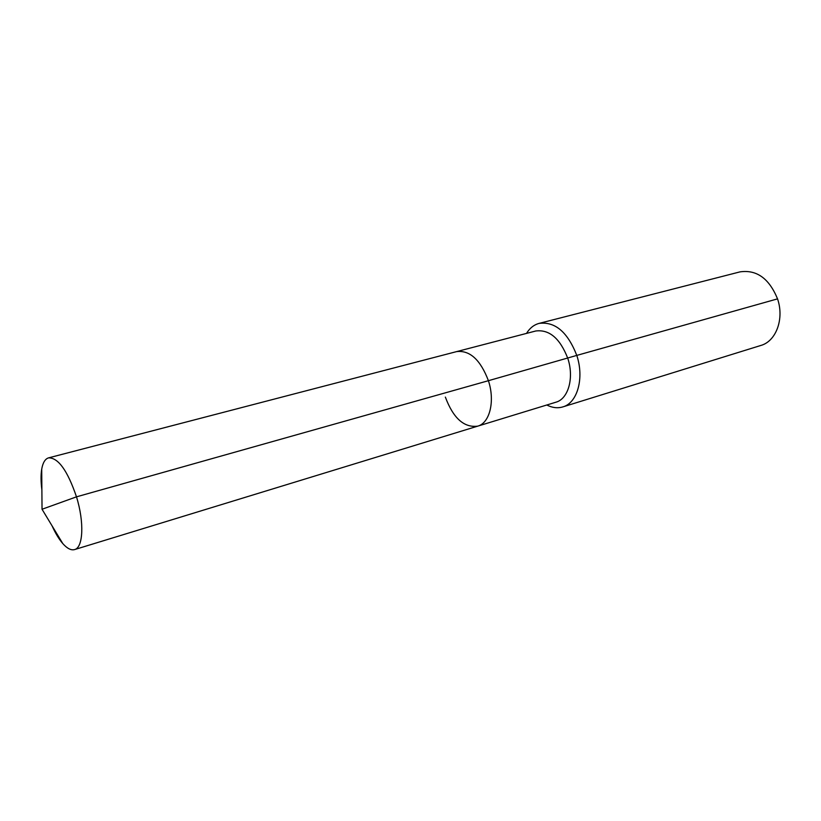 <?xml version="1.0" encoding="UTF-8"?>
<svg xmlns="http://www.w3.org/2000/svg" width="821" height="821" viewBox="0 0 821 821"><rect width="100%" height="100%" fill="white"/><g stroke="black" fill="none" stroke-linecap="round" stroke-linejoin="round"><path stroke-width="1.23" d="M52.062 525.83C55.418 533.291 58.999 539.212 62.796 543.584C67.189 548.52 71.109 550.522 74.567 549.588C83.219 547.689 84.409 522.238 76.486 496.838C67.579 470.669 58.27 457.677 48.583 457.861C45.155 458.877 42.866 462.634 41.717 469.14C40.773 474.856 40.834 481.773 41.881 489.88M445.362 397.107C453.274 418.248 464.07 427.926 477.74 426.14C489.778 423.031 495.196 401.11 488.413 380.698C480.429 359.772 469.828 350.074 456.63 351.604L48.583 457.861M546.776 404.999C552.307 407.801 557.644 408.437 562.785 406.918C577.358 403.049 584.46 378.235 576.783 355.411L488.413 380.698C495.196 401.11 489.778 423.031 477.74 426.14L555.909 402.208C568.327 398.955 574.331 377.773 567.783 358.325C560.025 338.396 549.341 329.283 535.744 330.996L456.63 351.604C469.828 350.074 480.429 359.772 488.413 380.698L76.486 496.838L42.035 509.256L41.717 469.14M562.785 406.918L760.851 345.456C776.102 341.29 784.466 318.835 777.538 298.865L576.783 355.411C567.65 332.064 555.099 321.391 539.13 323.382C533.948 324.777 529.74 328.123 526.507 333.398M777.538 298.865C769.154 278.463 756.644 269.462 740.008 271.874L539.13 323.382M477.74 426.14L74.567 549.588M42.035 509.256L62.796 543.584"/></g></svg>
